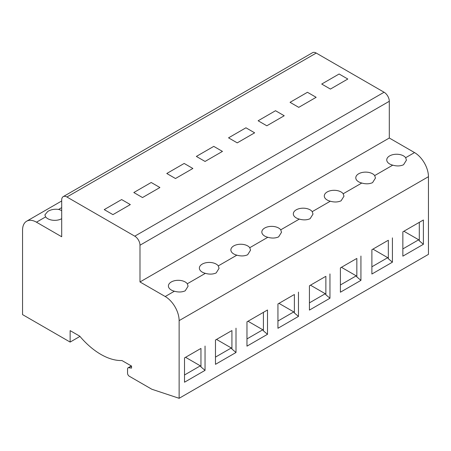 <?xml version="1.0" encoding="UTF-8"?>
<svg xmlns="http://www.w3.org/2000/svg" width="451" height="451" viewBox="0 0 451 451"><rect width="100%" height="100%" fill="white"/><g stroke="black" fill="none" stroke-linecap="round" stroke-linejoin="round"><path stroke-width="0.68" d="M63.225 196.636A7.379 4.262 -120 0 1 66.917 197.002L134.77 236.177L384.083 92.235L316.23 53.06A7.379 4.262 -120 0 0 312.543 52.699L63.225 196.636A7.379 4.262 -120 0 0 61.697 200.018L61.697 236.758L36.469 222.191A19.686 11.365 -120 0 0 26.626 221.215A19.686 11.365 -120 0 0 22.55 230.23L22.55 314.606L70.136 342.078L79.945 336.412M347.811 79.026L330.414 89.072L321.71 84.049L339.113 74.003L347.811 79.026L330.414 89.072L321.71 84.049L339.113 74.003L347.811 79.026M316.145 97.309L298.748 107.355L290.049 102.332L307.447 92.286L316.145 97.309L298.748 107.355L290.049 102.332L307.447 92.286L316.145 97.309M284.22 115.744L266.823 125.79L258.124 120.767L275.522 110.721L284.22 115.744L266.823 125.79L258.124 120.767L275.522 110.721L284.22 115.744M254.64 132.819L237.243 142.866L228.544 137.843L245.942 127.796L254.64 132.819L237.243 142.866L228.544 137.843L245.942 127.796L254.64 132.819M222.456 151.401L205.058 161.447L196.36 156.424L213.757 146.378L222.456 151.401L205.058 161.447L196.36 156.424L213.757 146.378L222.456 151.401M192.876 168.477L175.478 178.523L166.78 173.5L184.177 163.454L192.876 168.477L175.478 178.523L166.78 173.5L184.177 163.454L192.876 168.477M159.908 187.515L142.51 197.555L133.812 192.532L151.209 182.492L159.908 187.515L142.51 197.555L133.812 192.532L151.209 182.492L159.908 187.515M112.936 214.631L104.232 209.608L121.635 199.567L130.333 204.591L112.936 214.631L104.232 209.608L121.635 199.567L130.333 204.591L112.936 214.631M179.132 320.627L428.45 176.691L428.45 254.364L179.132 398.301L179.132 320.627A19.686 11.365 -120 0 0 165.213 296.521L139.99 281.96L139.99 245.22A7.379 4.262 -120 0 0 134.77 236.177M139.99 281.96L389.303 138.017L389.303 101.278A7.379 4.262 -120 0 0 384.083 92.235M70.136 342.078L70.136 330.628L79.748 336.175A63.974 36.937 60 0 0 121.933 360.535L131.551 366.082L131.551 368.095L128.653 367.728A2.458 1.421 -120 0 0 128.056 367.836A2.458 1.421 -120 0 0 127.548 368.963L127.548 373.214A2.458 1.421 -120 0 0 129.29 376.23L151.818 389.236L179.132 398.301M267.499 309.995L246.968 321.845L246.968 346.154L267.499 334.304L267.499 309.995L262.803 312.706M423.388 219.992L402.856 231.842L402.856 256.151L423.388 244.301L423.388 219.992L418.691 222.704M360.93 256.055L360.93 280.364L340.398 292.214L340.398 267.905L356.228 258.767M236.008 328.176L236.008 352.485L215.477 364.335L215.477 340.026L231.312 330.887M298.466 292.113L298.466 316.422L277.94 328.277L277.94 303.968L293.77 294.824M392.421 237.874L392.421 262.183L371.889 274.033L371.889 249.724L387.719 240.586M329.957 273.932L329.957 298.241L309.431 310.096L309.431 285.787L325.261 276.643M205.042 346.052L205.042 370.361L184.51 382.217L184.51 357.908L200.34 348.764M428.45 176.691A19.686 11.365 -120 0 0 414.531 152.579L405.658 157.703A9.843 5.683 0 0 0 389.636 155.905A9.843 5.683 0 0 0 386.749 159.925A9.843 5.683 0 0 0 392.753 165.156L374.685 175.586L375.469 178.027L372.582 182.627C369.408 184.047 365.812 184.183 361.781 183.033L343.194 193.767L343.978 196.208L341.091 200.808C337.917 202.228 334.321 202.364 330.29 201.214L312.227 211.649L313.005 214.09L310.125 218.684C306.951 220.111 303.348 220.246 299.323 219.096L280.736 229.83L281.514 232.271L278.633 236.865C275.46 238.291 271.857 238.427 267.832 237.277L249.769 247.706L250.547 250.147L247.667 254.747C244.493 256.168 240.89 256.309 236.865 255.159L218.278 265.887L219.056 268.328L216.176 272.928C213.002 274.349 209.399 274.49 205.374 273.34L187.306 283.769L188.09 286.21L185.203 290.81C182.029 292.231 178.433 292.366 174.407 291.216L165.213 296.521M405.658 157.703L406.436 160.144L403.555 164.745C400.381 166.171 396.779 166.306 392.753 165.156M187.306 283.769A9.843 5.683 0 0 0 171.29 281.965A9.843 5.683 0 0 0 168.403 285.985A9.843 5.683 0 0 0 174.407 291.216M218.278 265.887A9.843 5.683 0 0 0 202.257 264.089A9.843 5.683 0 0 0 199.376 268.108A9.843 5.683 0 0 0 205.374 273.34M249.769 247.706A9.843 5.683 0 0 0 233.748 245.908A9.843 5.683 0 0 0 230.867 249.927A9.843 5.683 0 0 0 236.865 255.159M280.736 229.83A9.843 5.683 0 0 0 264.714 228.026A9.843 5.683 0 0 0 261.834 232.045A9.843 5.683 0 0 0 267.832 237.277M312.227 211.649A9.843 5.683 0 0 0 296.206 209.845A9.843 5.683 0 0 0 293.325 213.864A9.843 5.683 0 0 0 299.323 219.096M343.194 193.767A9.843 5.683 0 0 0 327.172 191.968A9.843 5.683 0 0 0 324.292 195.982A9.843 5.683 0 0 0 330.29 201.214M374.685 175.586A9.843 5.683 0 0 0 358.663 173.787A9.843 5.683 0 0 0 355.783 177.801A9.843 5.683 0 0 0 361.781 183.033M389.303 138.017L414.531 152.579M267.499 334.304L263.412 330.837L262.803 329.782L246.968 338.921M263.412 330.837L263.412 312.351M423.388 244.301L419.3 240.84L418.691 239.78L402.856 248.924M419.3 240.84L419.3 222.354M360.93 280.364L356.842 276.897L356.842 258.412M356.842 276.897L356.228 275.843L340.398 284.981M236.008 352.485L231.921 349.018L231.921 330.532M231.921 349.018L231.312 347.963L215.477 357.102M298.466 316.422L294.379 312.96L294.379 294.475M277.94 321.044L293.77 311.9L294.379 312.96M392.421 262.183L388.334 258.716L388.334 240.231M388.334 258.716L387.719 257.662L371.889 266.8M329.957 298.241L325.87 294.779L325.87 276.294M309.431 302.863L325.261 293.719L325.87 294.779M205.042 370.361L200.954 366.9L200.954 348.414M200.954 366.9L200.34 365.84L184.51 374.984M61.697 210.662A9.843 5.683 0 0 0 58.562 209.439C54.537 208.864 50.935 209.535 47.761 211.457L44.88 214.89L45.658 216.886A9.843 5.683 0 0 0 61.68 218.684A9.843 5.683 0 0 0 61.697 218.673M248.011 321.242L262.803 329.782M403.899 231.245L418.691 239.78M341.441 267.302L356.228 275.843M216.519 339.423L231.312 347.963M278.983 303.365L293.77 311.9M372.932 249.121L387.719 257.662M310.474 285.184L325.261 293.719M185.553 357.305L200.34 365.84M66.917 197.002L316.23 53.06M389.303 101.278L139.99 245.22M128.653 367.728L131.529 366.071M45.658 216.886L36.469 222.191M61.697 207.623L58.562 209.439M131.32 365.953L128.056 367.836M61.697 200.971L26.626 221.215"/></g></svg>
